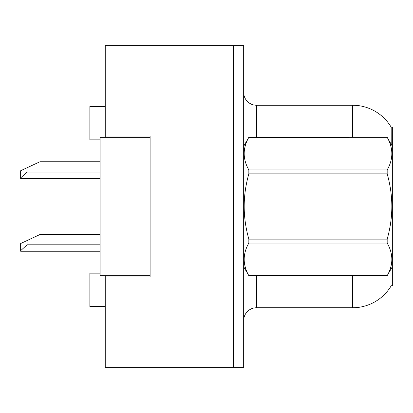 <?xml version="1.0" encoding="UTF-8"?>
<svg xmlns="http://www.w3.org/2000/svg" width="413" height="413" viewBox="0 0 413 413"><rect width="100%" height="100%" fill="white"/><g stroke="black" fill="none" stroke-linecap="round" stroke-linejoin="round"><path stroke-width="0.62" d="M105.243 275.714L105.243 367.358L233.417 367.358L233.417 328.903L233.417 367.358L243.67 367.358L243.67 328.903L233.417 328.903L233.417 84.097L233.417 328.903L105.243 328.903M243.67 328.903L243.67 45.642L105.243 45.642L105.243 137.286M233.417 45.642L233.417 84.097L233.417 45.642M105.243 136.006L150.105 136.006L150.105 276.994L105.243 276.994M243.67 320.576A12.818 12.818 0 0 1 256.488 307.757L352.614 307.757A44.862 44.862 0 0 0 391.317 285.584L391.09 285.966L392.35 285.966L392.35 127.034L391.183 127.194A44.862 44.862 0 0 0 352.614 105.243A44.862 44.862 0 0 1 391.09 127.034A44.862 44.862 0 0 0 352.614 105.243L256.488 105.243A12.818 12.818 0 0 1 243.67 92.424A12.818 12.818 0 0 0 256.488 105.243L256.488 137.286M100.116 273.148L89.864 273.148L89.864 306.477L105.243 306.477M100.116 139.852L89.864 139.852L89.864 106.523L105.243 106.523M391.199 144.266L391.183 127.194A44.862 44.862 0 0 0 352.614 105.243L352.614 137.286M150.105 275.714L100.116 275.714L100.116 137.286L150.105 137.286M392.35 146.259L387.172 137.286L248.848 137.322C242.643 148.153 242.643 159.031 248.848 169.95L248.848 173.878C242.643 195.571 242.643 217.321 248.848 239.122L248.848 243.05C242.643 253.881 242.643 264.759 248.848 275.678L387.172 275.678C393.377 264.847 393.377 253.969 387.172 243.05L248.848 243.05M248.848 169.95L387.172 169.95C393.377 159.119 393.377 148.241 387.172 137.322M387.172 169.95L387.172 173.878L248.848 173.878M248.848 239.122L387.172 239.122C393.377 217.321 393.377 195.571 387.172 173.878M387.172 239.122L387.172 243.05M392.35 266.741L387.172 275.714M243.67 146.259L248.848 137.286L387.172 137.286M243.67 266.741L248.848 275.714M248.848 275.678L387.172 275.678M27.057 240.552L27.057 244.821L20.65 250.696L20.65 243.541L39.875 234.569L100.116 234.569M20.65 250.696L20.65 251.233L100.116 251.233M27.057 167.75L27.057 172.02L20.65 177.895L20.65 170.739L39.875 161.767L100.116 161.767M20.65 177.895L20.65 178.431L100.116 178.431M105.243 84.097L243.67 84.097M256.488 275.714L256.488 307.757M352.614 307.757L352.614 275.714M243.923 145.825A12.818 2.225 0 0 1 243.67 145.386M27.057 244.821L100.116 244.821M27.057 172.02L100.116 172.02"/></g></svg>
